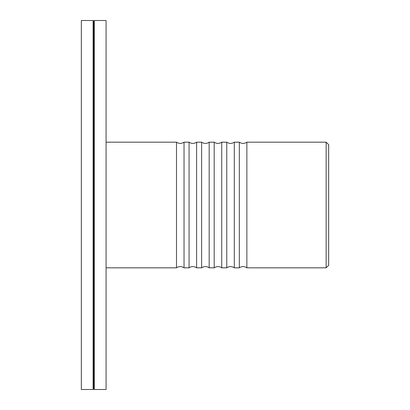 <?xml version="1.0" encoding="UTF-8"?>
<svg xmlns="http://www.w3.org/2000/svg" width="410" height="410" viewBox="0 0 410 410"><rect width="100%" height="100%" fill="white"/><g stroke="black" fill="none" stroke-linecap="round" stroke-linejoin="round"><path stroke-width="0.61" d="M106.067 267.827L176.495 267.827L176.495 142.173C179.011 143.838 181.522 143.838 184.039 142.173L184.039 267.827L189.061 267.827L189.061 142.173C191.578 143.838 194.089 143.838 196.605 142.173L196.605 267.827L201.628 267.827L201.628 142.173C203.621 143.556 205.743 143.792 207.988 142.87L209.167 142.173L209.167 267.827L214.194 267.827L214.194 142.173C216.711 143.838 219.222 143.838 221.733 142.173L221.733 267.827L226.761 267.827L226.761 142.173C229.272 143.838 231.788 143.838 234.3 142.173L234.3 267.827L239.327 267.827L239.327 142.173C241.838 143.838 244.355 143.838 246.866 142.173L246.866 267.827L326.15 267.827L326.15 142.173L328.666 144.684L328.666 265.316L326.15 267.827M81.334 205L81.334 389.5L93.101 389.5L93.101 20.5L81.334 20.5L81.334 205M93.101 20.5L93.7 21.1L93.7 388.9L93.101 389.5M94.3 205L94.3 389.5L106.067 389.5L106.067 20.5L94.3 20.5L94.3 205M239.327 267.827C241.838 266.162 244.355 266.162 246.866 267.827M226.761 267.827C229.272 266.162 231.788 266.162 234.3 267.827M214.194 267.827C216.711 266.162 219.222 266.162 221.733 267.827M201.628 267.827C203.621 266.444 205.743 266.208 207.988 267.13L209.167 267.827M189.061 267.827C191.578 266.162 194.089 266.162 196.605 267.827M184.039 142.173L189.061 142.173M196.605 142.173L201.628 142.173M209.167 142.173L214.194 142.173M221.733 142.173L226.761 142.173M234.3 142.173L239.327 142.173M176.495 267.827C179.011 266.162 181.522 266.162 184.039 267.827M106.067 142.173L176.495 142.173M246.866 142.173L326.15 142.173M93.7 388.9L94.3 389.5M93.7 21.1L94.3 20.5"/></g></svg>
